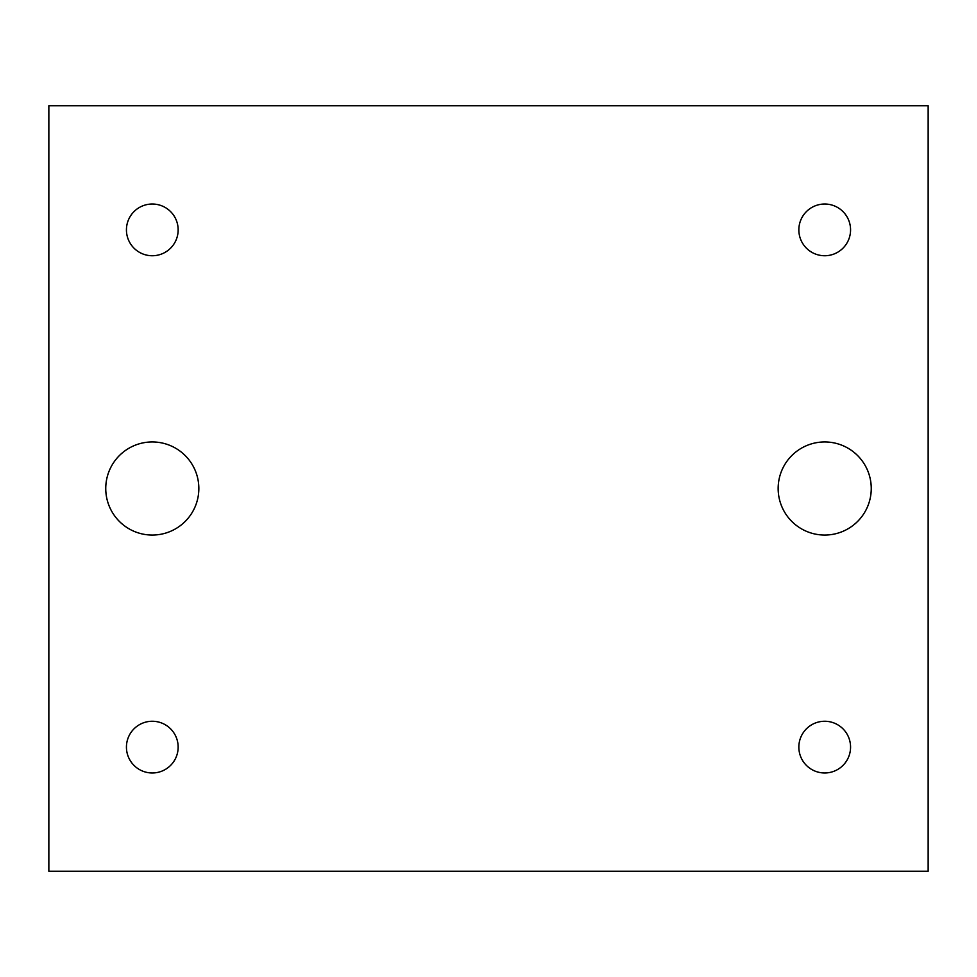 <?xml version="1.0" encoding="UTF-8"?>
<svg xmlns="http://www.w3.org/2000/svg" width="977" height="977" viewBox="0 0 977 977"><rect width="100%" height="100%" fill="white"/><g stroke="black" fill="none" stroke-linecap="round" stroke-linejoin="round"><path stroke-width="1.47" d="M48.85 105.748L48.85 871.252L928.15 871.252L928.15 105.748L48.85 105.748M105.748 488.5A46.554 46.554 0 0 1 152.302 441.946A46.554 46.554 0 0 1 198.844 488.5A46.554 46.554 0 0 1 152.302 535.054A46.554 46.554 0 0 1 105.748 488.5M778.156 488.5A46.554 46.554 0 0 1 824.698 441.946A46.554 46.554 0 0 1 871.252 488.5A46.554 46.554 0 0 1 824.698 535.054A46.554 46.554 0 0 1 778.156 488.5M126.436 229.888A25.866 25.866 0 0 1 152.302 204.022A25.866 25.866 0 0 1 178.156 229.888A25.866 25.866 0 0 1 152.302 255.742A25.866 25.866 0 0 1 126.436 229.888M126.436 747.112A25.866 25.866 0 0 1 152.302 721.258A25.866 25.866 0 0 1 178.156 747.112A25.866 25.866 0 0 1 152.302 772.978A25.866 25.866 0 0 1 126.436 747.112M798.844 229.888A25.866 25.866 0 0 1 824.698 204.022A25.866 25.866 0 0 1 850.564 229.888A25.866 25.866 0 0 1 824.698 255.742A25.866 25.866 0 0 1 798.844 229.888M798.844 747.112A25.866 25.866 0 0 1 824.698 721.258A25.866 25.866 0 0 1 850.564 747.112A25.866 25.866 0 0 1 824.698 772.978A25.866 25.866 0 0 1 798.844 747.112"/></g></svg>
